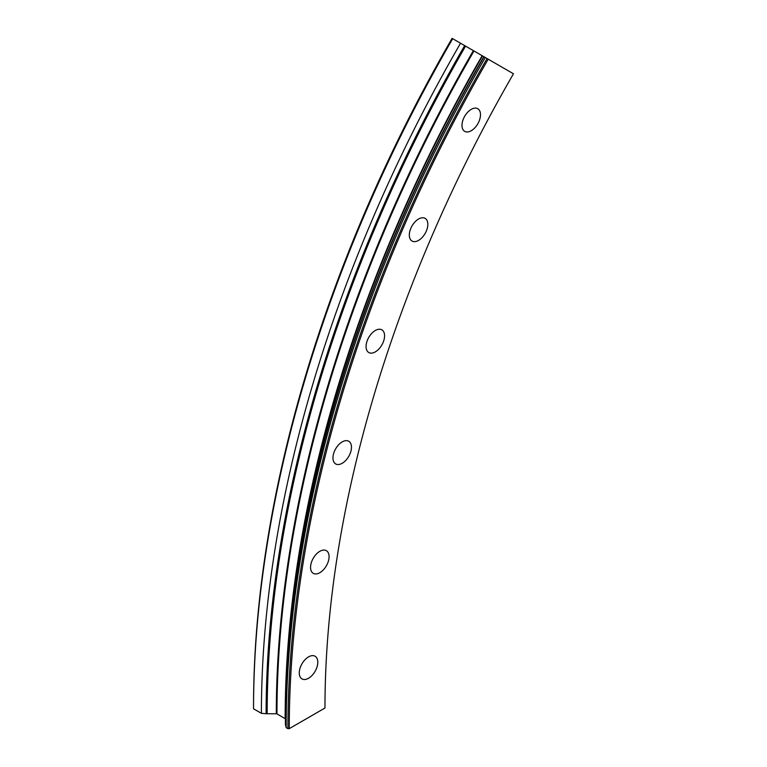 <?xml version="1.0" encoding="UTF-8"?>
<svg xmlns="http://www.w3.org/2000/svg" width="767" height="767" viewBox="0 0 767 767"><rect width="100%" height="100%" fill="white"/><g stroke="black" fill="none" stroke-linecap="round" stroke-linejoin="round"><path stroke-width="1.15" d="M471.245 130.735A13.097 7.565 120 0 0 479.797 119.192A13.097 7.565 120 0 0 477.793 108.703A13.097 7.565 120 0 0 471.245 109.345A13.097 7.565 120 0 0 462.693 120.889A13.097 7.565 120 0 0 464.697 131.378A13.097 7.565 120 0 0 471.245 130.735M418.581 240.387A13.097 7.565 120 0 0 427.133 228.854A13.097 7.565 120 0 0 425.129 218.355A13.097 7.565 120 0 0 418.581 219.007A13.097 7.565 120 0 0 410.019 230.551A13.097 7.565 120 0 0 412.032 241.039A13.097 7.565 120 0 0 418.581 240.387M375.322 351.88A13.097 7.565 120 0 0 383.874 340.337A13.097 7.565 120 0 0 381.87 329.848A13.097 7.565 120 0 0 375.322 330.491A13.097 7.565 120 0 0 366.77 342.034A13.097 7.565 120 0 0 368.774 352.523A13.097 7.565 120 0 0 375.322 351.88M342.216 463.287A13.097 7.565 120 0 0 350.768 451.744A13.097 7.565 120 0 0 348.764 441.255A13.097 7.565 120 0 0 342.216 441.897A13.097 7.565 120 0 0 333.664 453.441A13.097 7.565 120 0 0 335.668 463.93A13.097 7.565 120 0 0 342.216 463.287M319.82 572.709A13.097 7.565 120 0 0 328.381 561.166A13.097 7.565 120 0 0 326.368 550.677A13.097 7.565 120 0 0 319.82 551.32A13.097 7.565 120 0 0 311.268 562.863A13.097 7.565 120 0 0 313.281 573.352A13.097 7.565 120 0 0 319.82 572.709M308.535 678.268A13.097 7.565 120 0 0 317.087 666.724A13.097 7.565 120 0 0 315.084 656.236A13.097 7.565 120 0 0 308.535 656.878A13.097 7.565 120 0 0 299.974 668.421A13.097 7.565 120 0 0 301.987 678.91A13.097 7.565 120 0 0 308.535 678.268M513.459 73.776A910.074 525.433 120 0 0 324.968 708.027L289.255 728.65A960.591 554.599 120 0 1 488.205 59.193L513.459 73.776M452.683 38.686A961.521 555.135 120 0 0 253.541 708.794L253.541 706.503A958.712 553.515 120 0 1 452.099 38.35L488.205 59.193M487.074 58.541A961.521 555.135 120 0 0 287.932 728.65L289.255 728.65M485.3 57.515A961.521 555.135 120 0 0 286.158 727.624L287.932 728.65M460.545 43.22A961.521 555.135 120 0 0 261.403 713.329L266.12 713.713A7.478 4.324 0 0 0 267.165 713.761L276.302 713.761A0.94 0.537 180 0 1 276.964 713.914L285.151 718.641A0.94 0.537 180 0 1 285.42 719.024L285.42 724.297A7.478 4.324 0 0 0 285.497 724.901L286.158 727.624M253.541 708.794L261.403 713.329M484.044 56.787A958.654 553.486 120 0 0 285.497 724.901M483.824 56.662A957.973 553.084 120 0 0 285.42 724.297M482.481 55.895A951.511 549.354 120 0 0 285.42 719.024M482.155 55.703A951.233 549.201 120 0 0 285.151 718.641M473.977 50.977A951.233 549.201 120 0 0 276.964 713.914M473.364 50.632A951.511 549.354 120 0 0 276.302 713.761M465.569 46.125A957.973 553.084 120 0 0 267.165 713.761M464.668 45.608A958.654 553.486 120 0 0 266.12 713.713"/></g></svg>
